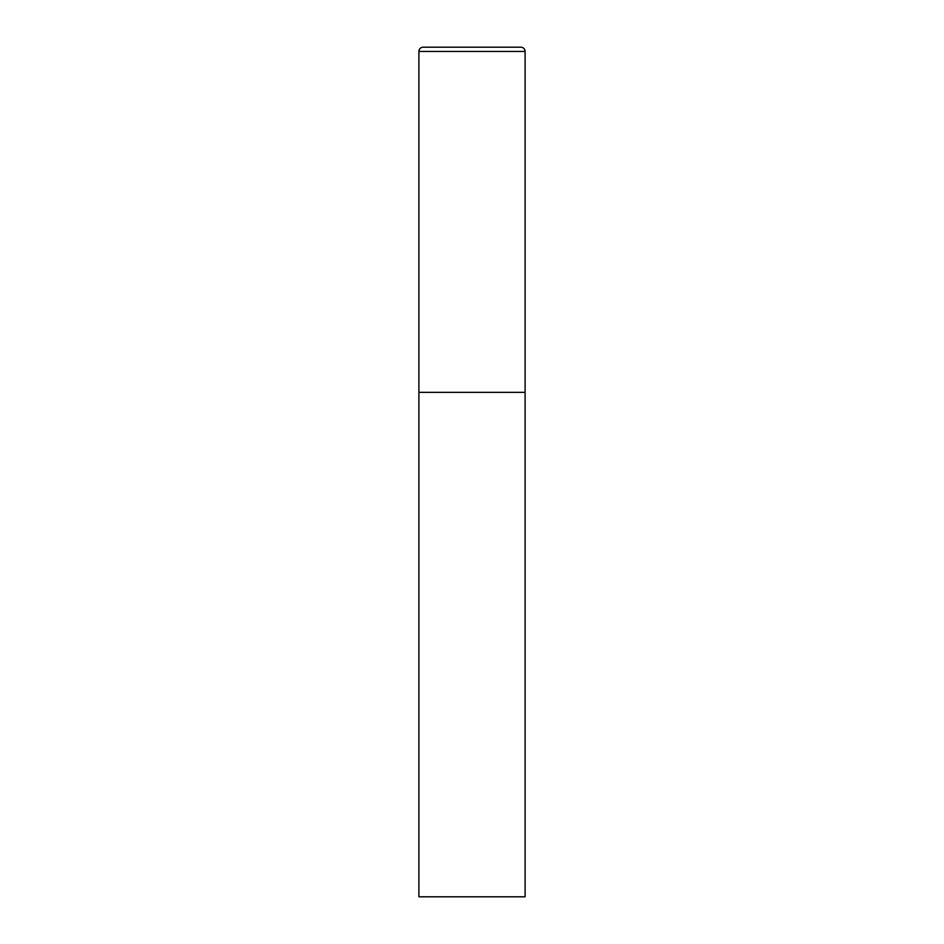 <?xml version="1.0" encoding="UTF-8"?>
<svg xmlns="http://www.w3.org/2000/svg" width="944" height="944" viewBox="0 0 944 944"><rect width="100%" height="100%" fill="white"/><g stroke="black" fill="none" stroke-linecap="round" stroke-linejoin="round"><path stroke-width="1.42" d="M423.148 47.2A4.248 4.248 0 0 0 418.9 51.448L418.9 896.8L525.1 896.8L525.1 392.35L418.9 392.35L525.1 392.35L525.1 51.448A4.248 4.248 0 0 0 520.852 47.2L423.148 47.2L520.852 47.2M418.9 51.448L525.1 51.448"/></g></svg>
